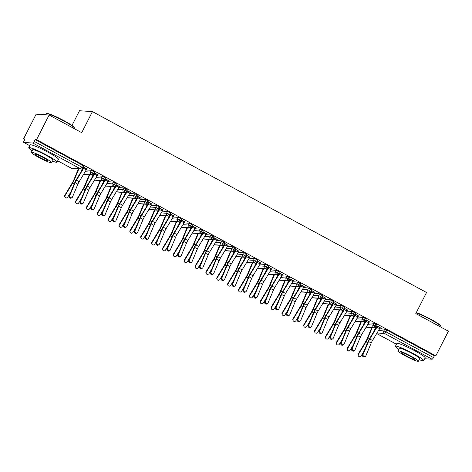 <?xml version="1.0" encoding="UTF-8"?>
<svg xmlns="http://www.w3.org/2000/svg" width="472" height="472" viewBox="0 0 472 472"><rect width="100%" height="100%" fill="white"/><g stroke="black" fill="none" stroke-linecap="round" stroke-linejoin="round"><path stroke-width="0.71" d="M42.722 149.494A9.912 1.027 27 0 1 47.123 151.73A9.912 1.027 27 0 1 47.371 151.866M409.407 348.029A9.912 1.027 27 0 1 413.808 350.259A9.912 1.027 27 0 1 414.056 350.395M23.6 138.815L25.057 138.915L24.137 140.715A1.906 0.443 -61.6 0 0 23.718 142.426A1.906 0.443 -61.6 0 0 23.765 142.438L32.834 143.04A1.906 0.443 -61.6 0 0 34.179 141.382L35.099 139.582L36.556 139.677L49.117 115.02L36.167 114.159L23.6 138.815L24.78 139.458M81.609 170.227L81.916 170.392M92.477 176.109L92.777 176.274M103.338 181.991L103.645 182.157M114.206 187.874L114.507 188.039M125.068 193.756L125.375 193.921M135.936 199.638L136.237 199.803M146.798 205.521L147.105 205.686M157.666 211.403L157.967 211.568M168.528 217.285L168.834 217.45M179.395 223.167L179.696 223.333M190.257 229.05L190.564 229.215M201.125 234.932L201.426 235.097M211.987 240.814L212.294 240.98M222.855 246.697L223.156 246.862M233.717 252.579L234.023 252.744M244.584 258.461L244.885 258.627M255.446 264.344L255.753 264.509M266.314 270.226L266.615 270.391M277.176 276.108L277.483 276.273M288.038 281.99L288.345 282.156M298.906 287.873L299.213 288.038M309.768 293.755L310.074 293.92M320.636 299.637L320.942 299.803M331.497 305.52L331.804 305.685M342.365 311.402L342.672 311.567M353.227 317.284L353.534 317.449M364.095 323.167L364.402 323.332M374.957 329.049L375.264 329.214M71.992 125.458L79.491 110.749L92.441 111.61L426.535 292.493L415.808 313.55L448.4 331.197L435.833 355.858L434.376 355.758L386.869 330.04L385.954 331.84L433.461 357.564L434.376 355.758M433.461 357.564A1.906 0.443 118.4 0 1 432.11 359.221L424.712 358.726M36.556 139.677L435.833 355.858M49.117 115.02L81.715 132.667L92.441 111.61M380.149 327.804L381.571 328.376M381.488 328.536L376.75 325.768M375.618 327.509L376.131 327.786M376.219 327.633L375.747 327.379M376.674 325.928L377.169 325.993M379.594 328.783L384.757 329.126L386.869 330.04M35.099 139.582L82.606 165.3L83.815 166.138L82.895 167.938L81.685 167.106L82.606 165.3M86.246 169.955L91.409 170.298L93.468 171.188L94.683 172.02L93.763 173.82L92.547 172.988L93.468 171.188M86.801 168.982L83.402 166.946M83.326 167.1L83.821 167.171M82.871 168.811L82.399 168.551M82.264 168.681L82.783 168.958M97.108 175.838L102.271 176.18L104.336 177.071L105.545 177.903L104.625 179.702L103.415 178.87L104.336 177.071M97.663 174.864L94.27 172.829M94.188 172.982L94.683 173.053M93.739 174.693L93.267 174.433M93.131 174.563L93.645 174.841M107.976 181.72L113.138 182.068L115.197 182.953L116.413 183.785L115.492 185.584L114.277 184.753L115.197 182.953M108.525 180.746L105.132 178.711M105.055 178.864L105.551 178.935M104.601 180.575L104.129 180.316M103.993 180.446L104.513 180.723M118.838 187.602L124 187.95L126.065 188.835L127.275 189.667L126.354 191.467L125.145 190.635L126.065 188.835M119.392 186.629L116 184.593M115.917 184.747L116.413 184.817M115.469 186.458L114.991 186.198M114.861 186.328L115.374 186.605M129.706 193.485L134.868 193.833L136.927 194.718L138.137 195.55L137.222 197.349L136.007 196.517L136.927 194.718M130.254 192.511L126.862 190.476M126.785 190.629L127.281 190.7M126.331 192.34L125.859 192.08M125.723 192.21L126.242 192.487M140.567 199.367L145.73 199.715L147.789 200.6L149.005 201.432L148.084 203.231L146.875 202.399L147.789 200.6M141.122 198.393L137.73 196.358M137.647 196.511L138.143 196.582M137.199 198.222L136.721 197.963M136.591 198.093L137.104 198.37M151.435 205.249L156.598 205.597L158.657 206.482L159.866 207.314L158.952 209.114L157.737 208.282L158.657 206.482M151.984 204.276L148.591 202.24M148.515 202.394L149.01 202.464M148.06 204.105L147.588 203.845M147.453 203.975L147.972 204.252M162.297 211.131L167.46 211.48L169.519 212.365L170.734 213.197L169.814 214.996L168.604 214.164L169.519 212.365M162.852 210.158L159.459 208.123M159.377 208.276L159.872 208.347M158.928 209.987L158.45 209.727M158.321 209.857L158.834 210.134M173.165 217.014L178.327 217.362L180.387 218.247L181.596 219.079L180.682 220.878L179.466 220.046L180.387 218.247M173.714 216.04L170.321 214.005M170.244 214.158L170.74 214.229M169.79 215.869L169.318 215.61M169.183 215.739L169.702 216.017M184.027 222.896L189.189 223.244L191.248 224.129L192.464 224.961L191.543 226.761L190.334 225.929L191.248 224.129M184.582 221.923L181.189 219.887M181.106 220.04L181.602 220.111M180.658 221.751L180.18 221.498M180.05 221.622L180.564 221.899M194.895 228.778L200.057 229.126L202.116 230.012L203.326 230.843L202.411 232.643L201.196 231.811L202.116 230.012M195.443 227.805L192.051 225.769M191.974 225.923L192.47 225.994M191.52 227.634L191.048 227.38M190.912 227.504L191.431 227.781M205.757 234.661L210.919 235.009L212.978 235.894L214.194 236.726L213.273 238.525L212.064 237.693L212.978 235.894M206.311 233.687L202.919 231.652M202.836 231.805L203.332 231.876M202.388 233.516L201.91 233.262M201.78 233.386L202.293 233.664M216.618 240.543L221.787 240.891L223.846 241.776L225.055 242.608L224.141 244.407L222.926 243.576L223.846 241.776M217.173 239.57L213.781 237.534M213.704 237.687L214.2 237.758M213.25 239.398L212.778 239.145M212.642 239.269L213.161 239.546M227.486 246.425L232.649 246.773L234.708 247.658L235.923 248.49L235.003 250.29L233.793 249.458L234.708 247.658M228.041 245.452L224.648 243.416M224.566 243.57L225.061 243.64M224.117 245.281L223.639 245.027M223.51 245.151L224.023 245.434M238.348 252.308L243.517 252.656L245.576 253.541L246.785 254.373L245.871 256.172L244.655 255.34L245.576 253.541M238.903 251.334L235.51 249.299M235.434 249.452L235.929 249.523M234.979 251.163L234.507 250.909M234.372 251.033L234.891 251.316M249.216 258.196L254.378 258.538L256.438 259.423L257.653 260.255L256.733 262.054L255.523 261.222L256.438 259.423M249.771 257.216L246.378 255.181M246.295 255.334L246.791 255.405M245.841 257.045L245.369 256.792M245.239 256.915L245.753 257.199M260.078 264.078L265.246 264.42L267.305 265.305L268.515 266.137L267.6 267.937L266.385 267.105L267.305 265.305M260.632 263.099L257.24 261.063M257.163 261.217L257.659 261.287M256.709 262.928L256.237 262.674M256.101 262.798L256.62 263.081M270.946 269.96L276.108 270.303L278.167 271.188L279.383 272.019L278.462 273.819L277.253 272.987L278.167 271.188M271.5 268.981L268.108 266.945M268.025 267.099L268.521 267.17M267.571 268.81L267.099 268.556M266.969 268.68L267.482 268.963M281.808 275.843L286.97 276.185L289.035 277.07L290.245 277.902L289.33 279.701L288.115 278.869L289.035 277.07M282.362 274.863L278.97 272.828M278.893 272.981L279.389 273.052M278.439 274.692L277.967 274.438M277.831 274.562L278.344 274.846M292.675 281.725L297.838 282.067L299.897 282.952L301.112 283.784L300.192 285.584L298.982 284.752L299.897 282.952M293.23 280.746L289.837 278.71M289.755 278.869L290.25 278.934M289.301 280.575L288.829 280.321M288.699 280.445L289.212 280.728M303.537 287.607L308.7 287.95L310.765 288.834L311.974 289.666L311.06 291.466L309.844 290.634L310.765 288.834M304.092 286.628L300.699 284.592M300.617 284.752L301.118 284.817M300.168 286.457L299.696 286.203M299.561 286.327L300.074 286.61M314.405 293.49L319.568 293.832L321.627 294.717L322.842 295.549L321.922 297.348L320.712 296.516L321.627 294.717M314.96 292.51L311.561 290.475M311.485 290.634L311.98 290.699M311.03 292.339L310.558 292.085M310.428 292.209L310.942 292.493M325.267 299.372L330.429 299.714L332.494 300.599L333.704 301.431L332.789 303.231L331.574 302.399L332.494 300.599M325.822 298.392L322.429 296.357M322.346 296.516L322.848 296.581M321.898 298.221L321.426 297.968M321.29 298.092L321.804 298.375M336.135 305.254L341.297 305.596L343.356 306.481L344.572 307.313L343.651 309.119L342.442 308.281L343.356 306.481M336.689 304.275L333.291 302.239M333.214 302.399L333.71 302.463M332.76 304.104L332.288 303.85M332.158 303.974L332.671 304.257M346.997 311.137L352.159 311.479L354.224 312.364L355.434 313.196L354.519 315.001L353.304 314.163L354.224 312.364M347.551 310.157L344.159 308.122M344.076 308.281L344.578 308.346M343.628 309.986L343.156 309.732M343.02 309.856L343.533 310.139M357.864 317.019L363.027 317.361L365.086 318.246L366.301 319.078L365.381 320.883L364.172 320.046L365.086 318.246M358.419 316.039L355.021 314.004M354.944 314.163L355.44 314.228M354.49 315.868L354.018 315.615M353.888 315.738L354.401 316.022M368.726 322.901L373.889 323.243L375.954 324.128L377.163 324.96L376.249 326.766L375.033 325.928L375.954 324.128M369.281 321.922L365.888 319.886M365.806 320.046L366.307 320.11M365.357 321.751L364.886 321.497M364.75 321.621L365.263 321.904M366.195 327.09L373.688 327.586A1.906 0.443 -61.6 0 0 375.033 325.928L372.974 325.043L373.889 323.243M355.327 321.208L362.82 321.703A1.906 0.443 -61.6 0 0 364.172 320.046L362.107 319.161L363.027 317.361M344.466 315.326L351.959 315.821A1.906 0.443 -61.6 0 0 353.304 314.163L351.245 313.278L352.159 311.479M333.598 309.443L341.091 309.939A1.906 0.443 -61.6 0 0 342.442 308.281L340.377 307.396L341.297 305.596M322.736 303.561L330.229 304.056A1.906 0.443 -61.6 0 0 331.574 302.399L329.515 301.514L330.429 299.714M311.868 297.679L319.361 298.174A1.906 0.443 -61.6 0 0 320.712 296.516L318.647 295.631L319.568 293.832M301.006 291.796L308.499 292.292A1.906 0.443 -61.6 0 0 309.844 290.634L307.785 289.749L308.7 287.95M290.138 285.914L297.631 286.41A1.906 0.443 -61.6 0 0 298.982 284.752L296.917 283.867L297.838 282.067M279.276 280.026L286.769 280.527A1.906 0.443 -61.6 0 0 288.115 278.869L286.056 277.984L286.97 276.185M268.409 274.143L275.908 274.645A1.906 0.443 -61.6 0 0 277.253 272.987L275.188 272.102L276.108 270.303M257.547 268.261L265.04 268.763A1.906 0.443 -61.6 0 0 266.385 267.105L264.326 266.22L265.246 264.42M246.679 262.379L254.178 262.88A1.906 0.443 -61.6 0 0 255.523 261.222L253.458 260.337L254.378 258.538M235.817 256.497L243.31 256.998A1.906 0.443 -61.6 0 0 244.655 255.34L242.596 254.455L243.517 252.656M224.949 250.614L232.448 251.116A1.906 0.443 -61.6 0 0 233.793 249.458L231.728 248.573L232.649 246.773M214.087 244.732L221.58 245.233A1.906 0.443 -61.6 0 0 222.926 243.576L220.867 242.691L221.787 240.891M203.22 238.85L210.718 239.351A1.906 0.443 -61.6 0 0 212.064 237.693L209.999 236.808L210.919 235.009M192.358 232.967L199.851 233.469A1.906 0.443 -61.6 0 0 201.196 231.811L199.137 230.926L200.057 229.126M181.49 227.085L188.989 227.587A1.906 0.443 -61.6 0 0 190.334 225.929L188.275 225.044L189.189 223.244M170.628 221.203L178.121 221.704A1.906 0.443 -61.6 0 0 179.466 220.046L177.407 219.161L178.327 217.362M159.76 215.32L167.259 215.822A1.906 0.443 -61.6 0 0 168.604 214.164L166.545 213.279L167.46 211.48M148.898 209.438L156.391 209.94A1.906 0.443 -61.6 0 0 157.737 208.282L155.677 207.397L156.598 205.597M138.03 203.556L145.529 204.057A1.906 0.443 -61.6 0 0 146.875 202.399L144.815 201.514L145.73 199.715M127.169 197.674L134.662 198.175A1.906 0.443 -61.6 0 0 136.007 196.517L133.948 195.632L134.868 193.833M116.301 191.791L123.8 192.293A1.906 0.443 -61.6 0 0 125.145 190.635L123.086 189.75L124 187.95M105.439 185.909L112.932 186.41A1.906 0.443 -61.6 0 0 114.277 184.753L112.218 183.868L113.138 182.068M94.571 180.027L102.07 180.528A1.906 0.443 -61.6 0 0 103.415 178.87L101.356 177.985L102.271 176.18M83.709 174.144L91.202 174.646A1.906 0.443 -61.6 0 0 92.547 172.988L90.488 172.103L91.409 170.298M363.151 354.354A1.587 1.416 56.8 0 0 365.375 356.419A1.587 1.416 56.8 0 0 365.865 355.823L371.222 342.996L368.508 341.527L363.151 354.354L362.526 354.761L367.883 341.934A6.354 1.481 118.4 0 1 369.617 338.548L376.768 326.736A2.159 0.507 -61.6 0 0 377.093 326.152M365.375 356.419L364.75 356.826A1.587 1.416 -123.2 0 1 362.526 354.761M371.222 342.996A4.702 1.097 -61.6 0 1 372.502 340.495L379.653 328.677A3.811 0.891 118.4 0 0 380.226 327.651L377.512 326.181A3.811 0.891 118.4 0 1 376.939 327.208L369.788 339.02A4.702 1.097 -61.6 0 0 368.508 341.527M358.266 355.805L358.089 355.339A1.587 1.516 -21.5 0 1 358.207 354.024L358.39 354.484A1.587 1.516 158.5 0 0 359.605 356.743A1.587 1.516 158.5 0 0 361.104 355.959L364.113 350.962M371.771 327.621L367.116 338.843A4.702 1.097 118.4 0 1 365.841 341.35L358.207 354.024M358.39 354.484L366.024 341.811A6.354 1.481 -61.6 0 0 367.741 338.424L372.213 327.651M374.078 331.179L375.423 327.934A2.159 0.507 118.4 0 1 375.635 327.462M352.283 348.472A1.587 1.416 56.8 0 0 354.513 350.537A1.587 1.416 56.8 0 0 354.997 349.941L360.36 337.114L357.646 335.645L352.283 348.472L351.658 348.879L357.021 336.052A6.354 1.481 118.4 0 1 358.749 332.666L365.9 320.854A2.159 0.507 -61.6 0 0 366.225 320.27M354.513 350.537L353.888 350.944A1.587 1.416 -123.2 0 1 351.658 348.879M360.36 337.114A4.702 1.097 -61.6 0 1 361.641 334.613L368.791 322.795A3.811 0.891 118.4 0 0 369.364 321.768L366.644 320.299A3.811 0.891 118.4 0 1 366.077 321.326L358.921 333.138A4.702 1.097 -61.6 0 0 357.646 335.645M341.421 342.589A1.587 1.416 56.8 0 0 343.646 344.654A1.587 1.416 56.8 0 0 344.135 344.058L349.492 331.232L346.778 329.763L341.421 342.589L340.796 342.996L346.153 330.17A6.354 1.481 118.4 0 1 347.888 326.783L355.038 314.971A2.159 0.507 -61.6 0 0 355.363 314.387M343.646 344.654L343.02 345.062A1.587 1.416 -123.2 0 1 340.796 342.996M349.492 331.232A4.702 1.097 -61.6 0 1 350.773 328.724L357.929 316.913A3.811 0.891 118.4 0 0 358.496 315.886L355.782 314.417A3.811 0.891 118.4 0 1 355.209 315.443L348.059 327.255A4.702 1.097 -61.6 0 0 346.778 329.763M330.553 336.707A1.587 1.416 56.8 0 0 332.784 338.772A1.587 1.416 56.8 0 0 333.273 338.176L338.63 325.35L335.916 323.88L330.553 336.707L329.934 337.114L335.291 324.288A6.354 1.481 118.4 0 1 337.02 320.901L344.171 309.089A2.159 0.507 -61.6 0 0 344.495 308.505M332.784 338.772L332.158 339.179A1.587 1.416 -123.2 0 1 329.934 337.114M338.63 325.35A4.702 1.097 -61.6 0 1 339.911 322.842L347.062 311.03A3.811 0.891 118.4 0 0 347.634 310.004L344.914 308.535A3.811 0.891 118.4 0 1 344.348 309.561L337.191 321.373A4.702 1.097 -61.6 0 0 335.916 323.88M319.692 330.825A1.587 1.416 56.8 0 0 321.916 332.89A1.587 1.416 56.8 0 0 322.406 332.294L327.763 319.467L325.049 317.998L319.692 330.825L319.066 331.232L324.423 318.405A6.354 1.481 118.4 0 1 326.158 315.019L333.309 303.207A2.159 0.507 -61.6 0 0 333.633 302.623M321.916 332.89L321.29 333.297A1.587 1.416 -123.2 0 1 319.066 331.232M327.763 319.467A4.702 1.097 -61.6 0 1 329.043 316.96L336.2 305.148A3.811 0.891 118.4 0 0 336.766 304.121L334.052 302.652A3.811 0.891 118.4 0 1 333.48 303.679L326.329 315.491A4.702 1.097 -61.6 0 0 325.049 317.998M347.404 349.923L347.221 349.457A1.587 1.516 -21.5 0 1 347.345 348.141L347.522 348.601A1.587 1.516 158.5 0 0 348.743 350.861A1.587 1.516 158.5 0 0 350.242 350.077L353.251 345.079M360.903 321.739L356.248 332.961A4.702 1.097 118.4 0 1 354.979 335.468L347.345 348.141M347.522 348.601L355.156 335.928A6.354 1.481 -61.6 0 0 356.879 332.542L361.346 321.768M363.21 325.296L364.555 322.051A2.159 0.507 118.4 0 1 364.773 321.579M336.536 344.035L336.359 343.575A1.587 1.516 -21.5 0 1 336.477 342.259L336.66 342.719A1.587 1.516 158.5 0 0 337.875 344.979A1.587 1.516 158.5 0 0 339.374 344.194L342.383 339.197M350.041 315.856L345.386 327.078A4.702 1.097 118.4 0 1 344.112 329.586L336.477 342.259M336.66 342.719L344.294 330.046A6.354 1.481 -61.6 0 0 346.011 326.659L350.484 315.886M352.348 319.414L353.693 316.169A2.159 0.507 118.4 0 1 353.906 315.697M325.674 338.153L325.491 337.692A1.587 1.516 -21.5 0 1 325.615 336.377L325.792 336.837A1.587 1.516 158.5 0 0 327.013 339.097A1.587 1.516 158.5 0 0 328.512 338.312L331.521 333.315M339.173 309.974L334.518 321.196A4.702 1.097 118.4 0 1 333.25 323.703L325.615 336.377M325.792 336.837L333.427 324.164A6.354 1.481 -61.6 0 0 335.149 320.777L339.616 310.004M341.48 313.532L342.825 310.287A2.159 0.507 118.4 0 1 343.044 309.815M314.806 332.27L314.629 331.81A1.587 1.516 -21.5 0 1 314.747 330.494L314.93 330.955A1.587 1.516 158.5 0 0 316.146 333.214A1.587 1.516 158.5 0 0 317.644 332.43L320.653 327.432M328.311 304.092L323.656 315.314A4.702 1.097 118.4 0 1 322.382 317.821L314.747 330.494M314.93 330.955L322.565 318.281A6.354 1.481 -61.6 0 0 324.288 314.895L328.754 304.121M330.618 307.65L331.963 304.405A2.159 0.507 118.4 0 1 332.176 303.933M416.298 312.588A15.499 1.605 27 0 1 431.013 319.391A15.499 1.605 27 0 1 440.872 325.981L441.043 326.482A15.883 1.646 -153 0 0 430.936 319.733A15.883 1.646 -153 0 0 416.156 312.865M440.824 327.096L441.037 326.677A15.883 1.646 -153 0 0 441.043 326.482M419.23 359.682A15.883 1.646 -153 0 0 423.714 360.685A15.883 1.646 -153 0 0 413.608 353.74A15.883 1.646 -153 0 0 395.406 346.259A15.883 1.646 -153 0 0 398.852 349.298M423.714 360.685L425.148 357.87A15.883 1.646 -153 0 0 415.041 350.926A15.883 1.646 -153 0 0 396.846 343.445L395.406 346.259M398.049 350.873L399.371 348.283A11.434 1.186 27 0 1 412.475 353.664A11.434 1.186 27 0 1 419.75 358.667L418.428 361.251A11.434 1.186 -153 0 0 411.153 356.254A11.434 1.186 -153 0 0 398.049 350.873A11.434 1.186 -153 0 0 405.324 355.87A11.434 1.186 -153 0 0 418.428 361.251M410.121 356.189A7.369 0.761 -153 0 0 401.672 352.714A7.369 0.761 -153 0 0 406.362 355.935A7.369 0.761 -153 0 0 414.805 359.41A7.369 0.761 -153 0 0 410.121 356.189M46.203 113.61L46.71 113.445A15.499 1.605 27 0 1 64.328 120.861A15.499 1.605 27 0 1 74.187 127.446L74.352 127.953A15.883 1.646 -153 0 0 64.251 121.204A15.883 1.646 -153 0 0 46.203 113.61A15.883 1.646 -153 0 0 46.049 113.722L45.513 114.779M74.139 128.567L74.352 128.142A15.883 1.646 -153 0 0 74.352 127.953M52.545 161.147A15.883 1.646 -153 0 0 57.023 162.15A15.883 1.646 -153 0 0 46.923 155.211A15.883 1.646 -153 0 0 28.721 147.73A15.883 1.646 -153 0 0 32.167 150.763M57.023 162.15L58.463 159.335A15.883 1.646 -153 0 0 48.356 152.397A15.883 1.646 -153 0 0 30.155 144.916L28.721 147.73M31.364 152.338L32.686 149.748A11.434 1.186 27 0 1 45.79 155.135A11.434 1.186 27 0 1 53.065 160.132L51.743 162.722A11.434 1.186 -153 0 0 44.468 157.725A11.434 1.186 -153 0 0 31.364 152.338A11.434 1.186 -153 0 0 38.639 157.335A11.434 1.186 -153 0 0 51.743 162.722M43.436 157.654A7.369 0.761 -153 0 0 34.987 154.185A7.369 0.761 -153 0 0 39.677 157.406A7.369 0.761 -153 0 0 48.12 160.875A7.369 0.761 -153 0 0 43.436 157.654M308.824 324.942A1.587 1.416 56.8 0 0 311.054 327.007A1.587 1.416 56.8 0 0 311.544 326.412L316.901 313.585L314.187 312.116L308.824 324.942L308.204 325.35L313.561 312.523A6.354 1.481 118.4 0 1 315.29 309.136L322.441 297.325A2.159 0.507 -61.6 0 0 322.765 296.74M311.054 327.007L310.428 327.415A1.587 1.416 -123.2 0 1 308.204 325.35M316.901 313.585A4.702 1.097 -61.6 0 1 318.181 311.077L325.332 299.266A3.811 0.891 118.4 0 0 325.904 298.239L323.19 296.77A3.811 0.891 118.4 0 1 322.618 297.797L315.467 309.608A4.702 1.097 -61.6 0 0 314.187 312.116M303.944 326.388L303.762 325.928A1.587 1.516 -21.5 0 1 303.885 324.612L304.062 325.072A1.587 1.516 158.5 0 0 305.284 327.332A1.587 1.516 158.5 0 0 306.782 326.547L309.791 321.55M317.449 298.21L312.794 309.431A4.702 1.097 118.4 0 1 311.52 311.939L303.885 324.612M304.062 325.072L311.697 312.399A6.354 1.481 -61.6 0 0 313.42 309.012L317.886 298.239M319.75 301.767L321.096 298.522A2.159 0.507 118.4 0 1 321.314 298.05M297.962 319.06A1.587 1.416 56.8 0 0 300.186 321.125A1.587 1.416 56.8 0 0 300.676 320.529L306.033 307.703L303.319 306.234L297.962 319.06L297.336 319.467L302.694 306.641A6.354 1.481 118.4 0 1 304.428 303.254L311.579 291.436A2.159 0.507 -61.6 0 0 311.903 290.858M300.186 321.125L299.561 321.532A1.587 1.416 -123.2 0 1 297.336 319.467M306.033 307.703A4.702 1.097 -61.6 0 1 307.313 305.195L314.47 293.383A3.811 0.891 118.4 0 0 315.036 292.357L312.322 290.888A3.811 0.891 118.4 0 1 311.75 291.914L304.599 303.726A4.702 1.097 -61.6 0 0 303.319 306.234M287.094 313.178A1.587 1.416 56.8 0 0 289.324 315.243A1.587 1.416 56.8 0 0 289.814 314.647L295.171 301.82L292.457 300.351L287.094 313.178L286.474 313.585L291.832 300.758A6.354 1.481 118.4 0 1 293.56 297.372L300.711 285.554A2.159 0.507 -61.6 0 0 301.036 284.976M289.324 315.243L288.699 315.65A1.587 1.416 -123.2 0 1 286.474 313.585M295.171 301.82A4.702 1.097 -61.6 0 1 296.451 299.313L303.602 287.501A3.811 0.891 118.4 0 0 304.174 286.474L301.46 285.005A3.811 0.891 118.4 0 1 300.888 286.032L293.737 297.844A4.702 1.097 -61.6 0 0 292.457 300.351M276.232 307.296A1.587 1.416 56.8 0 0 278.456 309.361A1.587 1.416 56.8 0 0 278.946 308.765L284.309 295.938L281.589 294.469L276.232 307.296L275.607 307.703L280.97 294.876A6.354 1.481 118.4 0 1 282.698 291.489L289.849 279.672A2.159 0.507 -61.6 0 0 290.174 279.094M278.456 309.361L277.831 309.768A1.587 1.416 -123.2 0 1 275.607 307.703M284.309 295.938A4.702 1.097 -61.6 0 1 285.584 293.431L292.74 281.619A3.811 0.891 118.4 0 0 293.307 280.592L290.593 279.123A3.811 0.891 118.4 0 1 290.02 280.15L282.87 291.962A4.702 1.097 -61.6 0 0 281.589 294.469M265.364 301.413A1.587 1.416 56.8 0 0 267.594 303.478A1.587 1.416 56.8 0 0 268.084 302.882L273.441 290.056L270.727 288.587L265.364 301.413L264.745 301.82L270.102 288.994A6.354 1.481 118.4 0 1 271.831 285.607L278.981 273.789A2.159 0.507 -61.6 0 0 279.306 273.211M267.594 303.478L266.969 303.885A1.587 1.416 -123.2 0 1 264.745 301.82M273.441 290.056A4.702 1.097 -61.6 0 1 274.722 287.548L281.873 275.736A3.811 0.891 118.4 0 0 282.445 274.71L279.731 273.241A3.811 0.891 118.4 0 1 279.158 274.267L272.008 286.079A4.702 1.097 -61.6 0 0 270.727 288.587M293.077 320.506L292.9 320.046A1.587 1.516 -21.5 0 1 293.018 318.73L293.2 319.19A1.587 1.516 158.5 0 0 294.416 321.45A1.587 1.516 158.5 0 0 295.914 320.665L298.923 315.668M306.582 292.327L301.927 303.549A4.702 1.097 118.4 0 1 300.652 306.057L293.018 318.73M293.2 319.19L300.835 306.517A6.354 1.481 -61.6 0 0 302.558 303.13L307.024 292.357M308.889 295.885L310.234 292.64A2.159 0.507 118.4 0 1 310.446 292.168M282.215 314.623L282.032 314.163A1.587 1.516 -21.5 0 1 282.156 312.847L282.333 313.308A1.587 1.516 158.5 0 0 283.554 315.567A1.587 1.516 158.5 0 0 285.053 314.783L288.062 309.785M295.72 286.445L291.065 297.667A4.702 1.097 118.4 0 1 289.79 300.174L282.156 312.847M282.333 313.308L289.967 300.635A6.354 1.481 -61.6 0 0 291.69 297.248L296.156 286.474M298.021 290.003L299.366 286.758A2.159 0.507 118.4 0 1 299.584 286.286M271.347 308.741L271.17 308.281A1.587 1.516 -21.5 0 1 271.288 306.965L271.471 307.425A1.587 1.516 158.5 0 0 272.686 309.685A1.587 1.516 158.5 0 0 274.185 308.894L277.194 303.897M284.852 280.563L280.197 291.784A4.702 1.097 118.4 0 1 278.923 294.292L271.288 306.965M271.471 307.425L279.105 294.752A6.354 1.481 -61.6 0 0 280.828 291.366L285.294 280.592M287.159 284.12L288.504 280.875A2.159 0.507 118.4 0 1 288.716 280.403M260.485 302.859L260.302 302.399A1.587 1.516 -21.5 0 1 260.426 301.083L260.603 301.543A1.587 1.516 158.5 0 0 261.824 303.803A1.587 1.516 158.5 0 0 263.323 303.012L266.332 298.015M273.99 274.68L269.335 285.902A4.702 1.097 118.4 0 1 268.061 288.41L260.426 301.083M260.603 301.543L268.238 288.87A6.354 1.481 -61.6 0 0 269.96 285.483L274.433 274.71M276.291 278.238L277.636 274.993A2.159 0.507 118.4 0 1 277.855 274.521M254.502 295.531A1.587 1.416 56.8 0 0 256.727 297.596A1.587 1.416 56.8 0 0 257.216 297L262.579 284.173L259.86 282.704L254.502 295.531L253.877 295.938L259.24 283.111A6.354 1.481 118.4 0 1 260.969 279.725L268.12 267.907A2.159 0.507 -61.6 0 0 268.444 267.329M256.727 297.596L256.107 298.003A1.587 1.416 -123.2 0 1 253.877 295.938M262.579 284.173A4.702 1.097 -61.6 0 1 263.854 281.666L271.011 269.854A3.811 0.891 118.4 0 0 271.577 268.828L268.863 267.358A3.811 0.891 118.4 0 1 268.291 268.385L261.14 280.197A4.702 1.097 -61.6 0 0 259.86 282.704M243.635 289.649A1.587 1.416 56.8 0 0 245.865 291.714A1.587 1.416 56.8 0 0 246.355 291.118L251.712 278.291L248.998 276.822L243.635 289.649L243.015 290.056L248.372 277.229A6.354 1.481 118.4 0 1 250.101 273.843L257.252 262.025A2.159 0.507 -61.6 0 0 257.576 261.447M245.865 291.714L245.239 292.121A1.587 1.416 -123.2 0 1 243.015 290.056M251.712 278.291A4.702 1.097 -61.6 0 1 252.992 275.784L260.143 263.972A3.811 0.891 118.4 0 0 260.715 262.945L258.001 261.47A3.811 0.891 118.4 0 1 257.429 262.503L250.278 274.315A4.702 1.097 -61.6 0 0 248.998 276.822M232.773 283.766A1.587 1.416 56.8 0 0 234.997 285.831A1.587 1.416 56.8 0 0 235.487 285.236L240.85 272.409L238.13 270.94L232.773 283.766L232.147 284.173L237.51 271.347A6.354 1.481 118.4 0 1 239.239 267.96L246.39 256.143A2.159 0.507 -61.6 0 0 246.714 255.564M234.997 285.831L234.377 286.238A1.587 1.416 -123.2 0 1 232.147 284.173M240.85 272.409A4.702 1.097 -61.6 0 1 242.124 269.901L249.281 258.09A3.811 0.891 118.4 0 0 249.847 257.063L247.133 255.588A3.811 0.891 118.4 0 1 246.561 256.62L239.41 268.432A4.702 1.097 -61.6 0 0 238.13 270.94M221.905 277.884A1.587 1.416 56.8 0 0 224.135 279.949A1.587 1.416 56.8 0 0 224.625 279.353L229.982 266.527L227.268 265.058L221.905 277.884L221.285 278.291L226.643 265.465A6.354 1.481 118.4 0 1 228.371 262.078L235.522 250.26A2.159 0.507 -61.6 0 0 235.847 249.682M224.135 279.949L223.51 280.356A1.587 1.416 -123.2 0 1 221.285 278.291M229.982 266.527A4.702 1.097 -61.6 0 1 231.262 264.019L238.413 252.207A3.811 0.891 118.4 0 0 238.985 251.181L236.271 249.706A3.811 0.891 118.4 0 1 235.699 250.738L228.548 262.55A4.702 1.097 -61.6 0 0 227.268 265.058M211.043 272.002A1.587 1.416 56.8 0 0 213.267 274.067A1.587 1.416 56.8 0 0 213.757 273.471L219.12 260.644L216.4 259.175L211.043 272.002L210.418 272.409L215.781 259.582A6.354 1.481 118.4 0 1 217.509 256.196L224.66 244.378A2.159 0.507 -61.6 0 0 224.985 243.8M213.267 274.067L212.648 274.474A1.587 1.416 -123.2 0 1 210.418 272.409M219.12 260.644A4.702 1.097 -61.6 0 1 220.4 258.137L227.551 246.325A3.811 0.891 118.4 0 0 228.123 245.298L225.404 243.823A3.811 0.891 118.4 0 1 224.831 244.856L217.68 256.668A4.702 1.097 -61.6 0 0 216.4 259.175M249.617 296.976L249.44 296.516A1.587 1.516 -21.5 0 1 249.558 295.201L249.741 295.661A1.587 1.516 158.5 0 0 250.957 297.921A1.587 1.516 158.5 0 0 252.455 297.13L255.464 292.133M263.122 268.798L258.467 280.02A4.702 1.097 118.4 0 1 257.193 282.527L249.558 295.201M249.741 295.661L257.376 282.988A6.354 1.481 -61.6 0 0 259.098 279.601L263.565 268.828M265.429 272.356L266.774 269.111A2.159 0.507 118.4 0 1 266.987 268.639M238.755 291.094L238.572 290.634A1.587 1.516 -21.5 0 1 238.696 289.318L238.873 289.778A1.587 1.516 158.5 0 0 240.095 292.038A1.587 1.516 158.5 0 0 241.593 291.248L244.602 286.25M252.26 262.916L247.605 274.138A4.702 1.097 118.4 0 1 246.331 276.645L238.696 289.318M238.873 289.778L246.508 277.105A6.354 1.481 -61.6 0 0 248.231 273.719L252.703 262.945M254.561 266.473L255.912 263.228A2.159 0.507 118.4 0 1 256.125 262.757M227.893 285.212L227.71 284.752A1.587 1.516 -21.5 0 1 227.828 283.436L228.011 283.896A1.587 1.516 158.5 0 0 229.233 286.156A1.587 1.516 158.5 0 0 230.725 285.365L233.734 280.368M241.393 257.033L236.737 268.255A4.702 1.097 118.4 0 1 235.463 270.763L227.828 283.436M228.011 283.896L235.646 271.223A6.354 1.481 -61.6 0 0 237.369 267.836L241.835 257.063M243.7 260.591L245.045 257.346A2.159 0.507 118.4 0 1 245.257 256.874M217.026 279.33L216.843 278.869A1.587 1.516 -21.5 0 1 216.967 277.554L217.144 278.014A1.587 1.516 158.5 0 0 218.365 280.274A1.587 1.516 158.5 0 0 219.863 279.483L222.873 274.486M230.531 251.151L225.876 262.373A4.702 1.097 118.4 0 1 224.601 264.88L216.967 277.554M217.144 278.014L224.784 265.341A6.354 1.481 -61.6 0 0 226.501 261.954L230.973 251.181M232.832 254.709L234.183 251.464A2.159 0.507 118.4 0 1 234.395 250.992M206.164 273.447L205.981 272.987A1.587 1.516 -21.5 0 1 206.099 271.671L206.282 272.132A1.587 1.516 158.5 0 0 207.503 274.391A1.587 1.516 158.5 0 0 208.996 273.601L212.005 268.603M219.663 245.269L215.008 256.491A4.702 1.097 118.4 0 1 213.733 258.998L206.099 271.671M206.282 272.132L213.916 259.458A6.354 1.481 -61.6 0 0 215.639 256.072L220.105 245.298M221.97 248.827L223.315 245.582A2.159 0.507 118.4 0 1 223.527 245.11M200.175 266.12A1.587 1.416 56.8 0 0 202.405 268.185A1.587 1.416 56.8 0 0 202.895 267.589L208.252 254.762L205.538 253.293L200.175 266.12L199.556 266.527L204.913 253.7A6.354 1.481 118.4 0 1 206.642 250.313L213.792 238.496A2.159 0.507 -61.6 0 0 214.117 237.917M202.405 268.185L201.78 268.592A1.587 1.416 -123.2 0 1 199.556 266.527M208.252 254.762A4.702 1.097 -61.6 0 1 209.533 252.255L216.683 240.443A3.811 0.891 118.4 0 0 217.256 239.416L214.542 237.941A3.811 0.891 118.4 0 1 213.969 238.974L206.819 250.785A4.702 1.097 -61.6 0 0 205.538 253.293M195.296 267.565L195.113 267.105A1.587 1.516 -21.5 0 1 195.237 265.789L195.414 266.249A1.587 1.516 158.5 0 0 196.635 268.509A1.587 1.516 158.5 0 0 198.134 267.718L201.143 262.721M208.801 239.387L204.146 250.608A4.702 1.097 118.4 0 1 202.871 253.11L195.237 265.789M195.414 266.249L203.054 253.576A6.354 1.481 -61.6 0 0 204.771 250.189L209.243 239.416M211.102 242.944L212.453 239.699A2.159 0.507 118.4 0 1 212.665 239.227M189.313 260.237A1.587 1.416 56.8 0 0 191.538 262.302A1.587 1.416 56.8 0 0 192.027 261.706L197.39 248.88L194.67 247.411L189.313 260.237L188.688 260.644L194.051 247.818A6.354 1.481 118.4 0 1 195.78 244.431L202.93 232.613A2.159 0.507 -61.6 0 0 203.255 232.035M191.538 262.302L190.918 262.709A1.587 1.416 -123.2 0 1 188.688 260.644M197.39 248.88A4.702 1.097 -61.6 0 1 198.671 246.372L205.822 234.56A3.811 0.891 118.4 0 0 206.394 233.534L203.674 232.059A3.811 0.891 118.4 0 1 203.102 233.091L195.951 244.903A4.702 1.097 -61.6 0 0 194.67 247.411M184.434 261.683L184.251 261.222A1.587 1.516 -21.5 0 1 184.369 259.907L184.552 260.367A1.587 1.516 158.5 0 0 185.773 262.627A1.587 1.516 158.5 0 0 187.266 261.836L190.275 256.839M197.933 233.504L193.278 244.726A4.702 1.097 118.4 0 1 192.004 247.228L184.369 259.907M184.552 260.367L192.187 247.694A6.354 1.481 -61.6 0 0 193.909 244.307L198.376 233.534M200.24 237.056L201.585 233.817A2.159 0.507 118.4 0 1 201.798 233.345M178.445 254.355A1.587 1.416 56.8 0 0 180.676 256.42A1.587 1.416 56.8 0 0 181.165 255.824L186.523 242.997L183.809 241.528L178.445 254.355L177.826 254.762L183.183 241.935A6.354 1.481 118.4 0 1 184.912 238.549L192.063 226.731A2.159 0.507 -61.6 0 0 192.387 226.153M180.676 256.42L180.05 256.827A1.587 1.416 -123.2 0 1 177.826 254.762M186.523 242.997A4.702 1.097 -61.6 0 1 187.803 240.49L194.954 228.678A3.811 0.891 118.4 0 0 195.526 227.651L192.812 226.177A3.811 0.891 118.4 0 1 192.24 227.203L185.089 239.021A4.702 1.097 -61.6 0 0 183.809 241.528M173.566 255.8L173.383 255.34A1.587 1.516 -21.5 0 1 173.507 254.024L173.684 254.485A1.587 1.516 158.5 0 0 174.905 256.744A1.587 1.516 158.5 0 0 176.404 255.954L179.413 250.957M187.071 227.622L182.416 238.844A4.702 1.097 118.4 0 1 181.142 241.345L173.507 254.024M173.684 254.485L181.325 241.811A6.354 1.481 -61.6 0 0 183.042 238.425L187.514 227.651M189.378 231.174L190.723 227.935A2.159 0.507 118.4 0 1 190.936 227.463M167.584 248.473A1.587 1.416 56.8 0 0 169.808 250.538A1.587 1.416 56.8 0 0 170.298 249.942L175.661 237.115L172.941 235.646L167.584 248.473L166.958 248.88L172.321 236.053A6.354 1.481 118.4 0 1 174.05 232.667L181.201 220.849A2.159 0.507 -61.6 0 0 181.525 220.271M169.808 250.538L169.188 250.945A1.587 1.416 -123.2 0 1 166.958 248.88M175.661 237.115A4.702 1.097 -61.6 0 1 176.941 234.608L184.092 222.796A3.811 0.891 118.4 0 0 184.664 221.769L181.944 220.294A3.811 0.891 118.4 0 1 181.372 221.321L174.221 233.138A4.702 1.097 -61.6 0 0 172.941 235.646M162.704 249.918L162.521 249.458A1.587 1.516 -21.5 0 1 162.639 248.142L162.822 248.602A1.587 1.516 158.5 0 0 164.044 250.862A1.587 1.516 158.5 0 0 165.536 250.071L168.545 245.074M176.203 221.74L171.548 232.962A4.702 1.097 118.4 0 1 170.274 235.463L162.639 248.142M162.822 248.602L170.457 235.923A6.354 1.481 -61.6 0 0 172.18 232.543L176.646 221.769M178.51 225.292L179.856 222.052A2.159 0.507 118.4 0 1 180.068 221.58M156.716 242.59A1.587 1.416 56.8 0 0 158.946 244.655A1.587 1.416 56.8 0 0 159.436 244.059L164.793 231.233L162.079 229.758L156.716 242.59L156.096 242.997L161.453 230.165A6.354 1.481 118.4 0 1 163.182 226.784L170.333 214.966A2.159 0.507 -61.6 0 0 170.657 214.388M158.946 244.655L158.321 245.062A1.587 1.416 -123.2 0 1 156.096 242.997M164.793 231.233A4.702 1.097 -61.6 0 1 166.073 228.725L173.224 216.913A3.811 0.891 118.4 0 0 173.796 215.887L171.082 214.412A3.811 0.891 118.4 0 1 170.51 215.438L163.359 227.256A4.702 1.097 -61.6 0 0 162.079 229.758M151.837 244.036L151.654 243.576A1.587 1.516 -21.5 0 1 151.778 242.26L151.954 242.72A1.587 1.516 158.5 0 0 153.176 244.98A1.587 1.516 158.5 0 0 154.674 244.189L157.683 239.192M165.342 215.857L160.686 227.079A4.702 1.097 118.4 0 1 159.412 229.581L151.778 242.26M151.954 242.72L159.595 230.041A6.354 1.481 -61.6 0 0 161.312 226.66L165.784 215.887M167.648 219.409L168.994 216.17A2.159 0.507 118.4 0 1 169.206 215.698M145.854 236.708A1.587 1.416 56.8 0 0 148.078 238.773A1.587 1.416 56.8 0 0 148.568 238.177L153.931 225.35L151.211 223.875L145.854 236.708L145.228 237.115L150.592 224.283A6.354 1.481 118.4 0 1 152.32 220.902L159.471 209.084A2.159 0.507 -61.6 0 0 159.796 208.506M148.078 238.773L147.459 239.18A1.587 1.416 -123.2 0 1 145.228 237.115M153.931 225.35A4.702 1.097 -61.6 0 1 155.211 222.843L162.362 211.031A3.811 0.891 118.4 0 0 162.934 210.005L160.214 208.53A3.811 0.891 118.4 0 1 159.642 209.556L152.491 221.374A4.702 1.097 -61.6 0 0 151.211 223.875M140.975 238.153L140.792 237.693A1.587 1.516 -21.5 0 1 140.91 236.378L141.093 236.838A1.587 1.516 158.5 0 0 142.314 239.097A1.587 1.516 158.5 0 0 143.807 238.307L146.821 233.31M154.474 209.975L149.819 221.197A4.702 1.097 118.4 0 1 148.544 223.698L140.91 236.378M141.093 236.838L148.727 224.159A6.354 1.481 -61.6 0 0 150.45 220.778L154.916 210.005M156.781 213.527L158.126 210.288A2.159 0.507 118.4 0 1 158.338 209.816M134.986 230.826A1.587 1.416 56.8 0 0 137.216 232.891A1.587 1.416 56.8 0 0 137.706 232.295L143.063 219.468L140.349 217.993L134.986 230.826L134.367 231.233L139.724 218.4A6.354 1.481 118.4 0 1 141.452 215.02L148.609 203.202A2.159 0.507 -61.6 0 0 148.928 202.624M137.216 232.891L136.591 233.298A1.587 1.416 -123.2 0 1 134.367 231.233M143.063 219.468A4.702 1.097 -61.6 0 1 144.344 216.961L151.494 205.149A3.811 0.891 118.4 0 0 152.067 204.122L149.353 202.647A3.811 0.891 118.4 0 1 148.78 203.674L141.63 215.492A4.702 1.097 -61.6 0 0 140.349 217.993M130.107 232.271L129.924 231.811A1.587 1.516 -21.5 0 1 130.048 230.495L130.225 230.955A1.587 1.516 158.5 0 0 131.446 233.215A1.587 1.516 158.5 0 0 132.945 232.425L135.954 227.427M143.612 204.093L138.957 215.315A4.702 1.097 118.4 0 1 137.682 217.816L130.048 230.495M130.225 230.955L137.865 218.276A6.354 1.481 -61.6 0 0 139.582 214.896L144.054 204.122M145.919 207.645L147.264 204.405A2.159 0.507 118.4 0 1 147.476 203.933M124.124 224.943A1.587 1.416 56.8 0 0 126.349 227.008A1.587 1.416 56.8 0 0 126.838 226.412L132.201 213.586L129.481 212.111L124.124 224.943L123.499 225.35L128.862 212.518A6.354 1.481 118.4 0 1 130.591 209.137L137.741 197.32A2.159 0.507 -61.6 0 0 138.066 196.741M126.349 227.008L125.729 227.415A1.587 1.416 -123.2 0 1 123.499 225.35M132.201 213.586A4.702 1.097 -61.6 0 1 133.482 211.078L140.632 199.267A3.811 0.891 118.4 0 0 141.205 198.24L138.485 196.765A3.811 0.891 118.4 0 1 137.912 197.792L130.762 209.609A4.702 1.097 -61.6 0 0 129.481 212.111M119.245 226.389L119.062 225.929A1.587 1.516 -21.5 0 1 119.18 224.613L119.363 225.073A1.587 1.516 158.5 0 0 120.584 227.333A1.587 1.516 158.5 0 0 122.077 226.542L125.092 221.545M132.744 198.21L128.089 209.432A4.702 1.097 118.4 0 1 126.815 211.934L119.18 224.613M119.363 225.073L126.997 212.394A6.354 1.481 -61.6 0 0 128.72 209.013L133.187 198.24M135.051 201.762L136.396 198.523A2.159 0.507 118.4 0 1 136.609 198.051M113.256 219.061A1.587 1.416 56.8 0 0 115.487 221.126A1.587 1.416 56.8 0 0 115.976 220.53L121.334 207.704L118.62 206.229L113.256 219.061L112.637 219.468L117.994 206.636A6.354 1.481 118.4 0 1 119.723 203.255L126.879 191.437A2.159 0.507 -61.6 0 0 127.198 190.859M115.487 221.126L114.861 221.533A1.587 1.416 -123.2 0 1 112.637 219.468M121.334 207.704A4.702 1.097 -61.6 0 1 122.614 205.196L129.765 193.384A3.811 0.891 118.4 0 0 130.337 192.358L127.623 190.883A3.811 0.891 118.4 0 1 127.051 191.909L119.9 203.727A4.702 1.097 -61.6 0 0 118.62 206.229M108.377 220.507L108.194 220.046A1.587 1.516 -21.5 0 1 108.318 218.731L108.501 219.191A1.587 1.516 158.5 0 0 109.716 221.451A1.587 1.516 158.5 0 0 111.215 220.66L114.224 215.663M121.882 192.328L117.227 203.55A4.702 1.097 118.4 0 1 115.953 206.052L108.318 218.731M108.501 219.191L116.136 206.512A6.354 1.481 -61.6 0 0 117.852 203.131L122.325 192.358M124.189 195.88L125.534 192.641A2.159 0.507 118.4 0 1 125.747 192.169M102.395 213.179A1.587 1.416 56.8 0 0 105.108 214.648L110.472 201.821L107.752 200.346L102.395 213.179L101.769 213.586L107.132 200.753A6.354 1.481 118.4 0 1 108.861 197.373L116.012 185.555A2.159 0.507 -61.6 0 0 116.336 184.971M104.619 215.244L103.999 215.651A1.587 1.416 -123.2 0 1 101.769 213.586M110.472 201.821A4.702 1.097 -61.6 0 1 111.752 199.314L118.903 187.502A3.811 0.891 118.4 0 0 119.475 186.47L116.755 185A3.811 0.891 118.4 0 1 116.183 186.027L109.032 197.845A4.702 1.097 -61.6 0 0 107.752 200.346M97.515 214.624L97.332 214.164A1.587 1.516 -21.5 0 1 97.45 212.848L97.633 213.309A1.587 1.516 158.5 0 0 98.855 215.568A1.587 1.516 158.5 0 0 100.347 214.778L103.362 209.78M111.014 186.446L106.359 197.668A4.702 1.097 118.4 0 1 105.085 200.169L97.45 212.848M97.633 213.309L105.268 200.63A6.354 1.481 -61.6 0 0 106.991 197.249L111.457 186.475M113.321 189.998L114.666 186.759A2.159 0.507 118.4 0 1 114.879 186.287M91.527 207.297A1.587 1.416 56.8 0 0 93.757 209.362A1.587 1.416 56.8 0 0 94.247 208.766L99.604 195.939L96.89 194.464L91.527 207.297L90.907 207.704L96.264 194.871A6.354 1.481 118.4 0 1 97.993 191.49L105.15 179.673A2.159 0.507 -61.6 0 0 105.468 179.089M93.757 209.362L93.131 209.769A1.587 1.416 -123.2 0 1 90.907 207.704M99.604 195.939A4.702 1.097 -61.6 0 1 100.884 193.431L108.035 181.62A3.811 0.891 118.4 0 0 108.607 180.587L105.893 179.118A3.811 0.891 118.4 0 1 105.321 180.145L98.17 191.962A4.702 1.097 -61.6 0 0 96.89 194.464M86.647 208.742L86.47 208.282A1.587 1.516 -21.5 0 1 86.588 206.966L86.771 207.426A1.587 1.516 158.5 0 0 87.987 209.686A1.587 1.516 158.5 0 0 89.485 208.895L92.494 203.898M100.152 180.564L95.497 191.785A4.702 1.097 118.4 0 1 94.223 194.287L86.588 206.966M86.771 207.426L94.406 194.747A6.354 1.481 -61.6 0 0 96.123 191.361L100.595 180.593M102.459 184.115L103.805 180.876A2.159 0.507 118.4 0 1 104.017 180.404M80.665 201.414A1.587 1.416 56.8 0 0 83.379 202.883L88.742 190.057L86.022 188.582L80.665 201.414L80.039 201.821L85.402 188.989A6.354 1.481 118.4 0 1 87.131 185.608L94.282 173.79A2.159 0.507 -61.6 0 0 94.606 173.206M82.889 203.479L82.27 203.886A1.587 1.416 -123.2 0 1 80.039 201.821M88.742 190.057A4.702 1.097 -61.6 0 1 90.022 187.549L97.173 175.737A3.811 0.891 118.4 0 0 97.745 174.705L95.025 173.236A3.811 0.891 118.4 0 1 94.453 174.262L87.302 186.08A4.702 1.097 -61.6 0 0 86.022 188.582M75.785 202.86L75.603 202.399A1.587 1.516 -21.5 0 1 75.721 201.084L75.903 201.544A1.587 1.516 158.5 0 0 77.125 203.804A1.587 1.516 158.5 0 0 78.617 203.013L81.632 198.016M89.285 174.681L84.63 185.903A4.702 1.097 118.4 0 1 83.361 188.405L75.721 201.084M75.903 201.544L83.538 188.865A6.354 1.481 -61.6 0 0 85.261 185.478L89.727 174.711M91.592 178.233L92.937 174.994A2.159 0.507 118.4 0 1 93.155 174.522M69.797 195.532A1.587 1.416 56.8 0 0 72.027 197.597A1.587 1.416 56.8 0 0 72.517 197.001L77.874 184.174L75.16 182.699L69.797 195.532L69.177 195.939L74.535 183.107A6.354 1.481 118.4 0 1 76.263 179.726L83.42 167.908A2.159 0.507 -61.6 0 0 83.739 167.324M72.027 197.597L71.402 198.004A1.587 1.416 -123.2 0 1 69.177 195.939M77.874 184.174A4.702 1.097 -61.6 0 1 79.154 181.667L86.305 169.855A3.811 0.891 118.4 0 0 86.877 168.823L84.163 167.353A3.811 0.891 118.4 0 1 83.591 168.38L76.44 180.198A4.702 1.097 -61.6 0 0 75.16 182.699M64.918 196.977L64.741 196.517A1.587 1.516 -21.5 0 1 64.859 195.202L65.042 195.662A1.587 1.516 158.5 0 0 66.257 197.921A1.587 1.516 158.5 0 0 67.756 197.131L70.765 192.133M78.423 168.799L73.768 180.021A4.702 1.097 118.4 0 1 72.493 182.522L64.859 195.202M65.042 195.662L72.676 182.983A6.354 1.481 -61.6 0 0 74.393 179.596L78.865 168.828M80.73 172.351L82.075 169.112A2.159 0.507 118.4 0 1 82.287 168.64M432.11 359.221L384.609 333.498L377.039 332.996M376.715 333.533L396.451 344.218M378.509 330.571L383.836 330.925L385.954 331.84A1.906 0.443 118.4 0 1 384.609 333.498A1.906 1.841 -86.2 0 1 383.836 330.925L384.757 329.126M23.765 142.438L29.765 145.683M57.708 160.816L71.272 168.156L80.34 168.764L32.834 143.04M34.179 141.382L81.685 167.106A1.906 0.443 -61.6 0 1 80.34 168.764A1.906 1.841 -86.2 0 0 81.072 168.976A1.906 1.906 0 0 0 82.895 167.938L82.83 167.955A1.906 1.841 -86.2 0 1 81.072 168.976L72.004 168.368A1.906 1.841 -86.2 0 1 71.272 168.156A1.906 0.443 -61.6 0 1 71.225 168.144L57.702 160.822M71.189 168.115A1.906 0.443 -61.6 0 0 71.225 168.144A1.906 1.906 0 0 0 72.004 168.368M366.095 327.243L374.42 327.798A1.906 1.841 -86.2 0 0 376.178 326.777L376.249 326.766A1.906 1.906 0 0 1 374.42 327.798A1.906 1.841 -86.2 0 1 372.974 325.043L367.641 324.689M356.779 318.806L362.107 319.161A1.906 1.841 -86.2 0 0 363.558 321.916A1.906 1.906 0 0 0 365.381 320.883L365.31 320.895A1.906 1.841 -86.2 0 1 363.558 321.916L355.233 321.361M345.917 312.924L351.245 313.278A1.906 1.841 -86.2 0 0 352.69 316.033A1.906 1.906 0 0 0 354.519 315.001L354.448 315.013A1.906 1.841 -86.2 0 1 352.69 316.033L344.365 315.479M335.049 307.042L340.377 307.396A1.906 1.841 -86.2 0 0 341.828 310.151A1.906 1.906 0 0 0 343.651 309.119L343.587 309.13A1.906 1.841 -86.2 0 1 341.828 310.151L333.503 309.597M324.187 301.16L329.515 301.514A1.906 1.841 -86.2 0 0 330.961 304.269A1.906 1.906 0 0 0 332.789 303.231L332.719 303.248A1.906 1.841 -86.2 0 1 330.961 304.269L322.636 303.714M313.319 295.277L318.647 295.631A1.906 1.841 -86.2 0 0 320.099 298.387A1.906 1.906 0 0 0 321.922 297.348L321.857 297.366A1.906 1.841 -86.2 0 1 320.099 298.387L311.774 297.832M302.458 289.395L307.785 289.749A1.906 1.841 -86.2 0 0 309.231 292.504A1.906 1.906 0 0 0 311.06 291.466L310.989 291.484A1.906 1.841 -86.2 0 1 309.231 292.504L300.906 291.95M291.59 283.513L296.917 283.867A1.906 1.841 -86.2 0 0 298.369 286.622A1.906 1.906 0 0 0 300.192 285.584L300.127 285.601A1.906 1.841 -86.2 0 1 298.369 286.622L290.044 286.067M280.728 277.63L286.056 277.984A1.906 1.841 -86.2 0 0 287.501 280.74A1.906 1.906 0 0 0 289.33 279.701L289.259 279.719A1.906 1.841 -86.2 0 1 287.501 280.74L279.182 280.185M269.86 271.748L275.188 272.102A1.906 1.841 -86.2 0 0 276.639 274.857A1.906 1.906 0 0 0 278.462 273.819L278.397 273.837A1.906 1.841 -86.2 0 1 276.639 274.857L268.314 274.303M258.998 265.866L264.326 266.22A1.906 1.841 -86.2 0 0 265.771 268.975A1.906 1.906 0 0 0 267.6 267.937L267.53 267.954A1.906 1.841 -86.2 0 1 265.771 268.975L257.452 268.421M248.13 259.983L253.458 260.337A1.906 1.841 -86.2 0 0 254.909 263.093A1.906 1.906 0 0 0 256.733 262.054L256.668 262.072A1.906 1.841 -86.2 0 1 254.909 263.093L246.585 262.538M237.268 254.101L242.596 254.455A1.906 1.841 -86.2 0 0 244.042 257.21A1.906 1.906 0 0 0 245.871 256.172L245.8 256.19A1.906 1.841 -86.2 0 1 244.042 257.21L235.723 256.656M226.401 248.219L231.728 248.573A1.906 1.841 -86.2 0 0 233.18 251.328A1.906 1.906 0 0 0 235.003 250.29L234.938 250.307A1.906 1.841 -86.2 0 1 233.18 251.328L224.855 250.774M215.539 242.337L220.867 242.691A1.906 1.841 -86.2 0 0 222.312 245.446A1.906 1.906 0 0 0 224.141 244.407L224.07 244.425A1.906 1.841 -86.2 0 1 222.312 245.446L213.993 244.891M204.671 236.454L209.999 236.808A1.906 1.841 -86.2 0 0 211.45 239.564A1.906 1.906 0 0 0 213.273 238.525L213.208 238.543A1.906 1.841 -86.2 0 1 211.45 239.564L203.125 239.009M193.809 230.572L199.137 230.926A1.906 1.841 -86.2 0 0 200.588 233.681A1.906 1.906 0 0 0 202.411 232.643L202.34 232.661A1.906 1.841 -86.2 0 1 200.588 233.681L192.263 233.127M182.941 224.69L188.269 225.044A1.906 1.841 -86.2 0 0 189.72 227.799A1.906 1.906 0 0 0 191.543 226.761L191.479 226.778A1.906 1.841 -86.2 0 1 189.72 227.799L181.395 227.244M172.079 218.807L177.407 219.161A1.906 1.841 -86.2 0 0 178.858 221.917A1.906 1.906 0 0 0 180.682 220.878L180.611 220.896A1.906 1.841 -86.2 0 1 178.858 221.917L170.534 221.362M161.212 212.925L166.545 213.279M150.35 207.043L155.677 207.397A1.906 1.841 -86.2 0 0 157.129 210.152A1.906 1.906 0 0 0 158.952 209.114L158.881 209.131A1.906 1.841 -86.2 0 1 157.129 210.152L148.804 209.597M139.482 201.16L144.81 201.514A1.906 1.841 -86.2 0 0 146.261 204.27A1.906 1.906 0 0 0 148.084 203.231L148.019 203.249A1.906 1.841 -86.2 0 1 146.261 204.27L137.936 203.715M128.62 195.278L133.948 195.632A1.906 1.841 -86.2 0 0 135.399 198.387A1.906 1.906 0 0 0 137.222 197.349L137.151 197.367A1.906 1.841 -86.2 0 1 135.399 198.387L127.074 197.833M117.752 189.396L123.08 189.75A1.906 1.841 -86.2 0 0 124.531 192.505A1.906 1.906 0 0 0 126.354 191.467L126.29 191.484A1.906 1.841 -86.2 0 1 124.531 192.505L116.206 191.951M106.89 183.514L112.218 183.868A1.906 1.841 -86.2 0 0 113.669 186.623A1.906 1.906 0 0 0 115.492 185.584L115.422 185.602A1.906 1.841 -86.2 0 1 113.669 186.623L105.344 186.068M96.022 177.631L101.356 177.985A1.906 1.841 -86.2 0 0 102.802 180.741A1.906 1.906 0 0 0 104.625 179.702L104.56 179.72A1.906 1.841 -86.2 0 1 102.802 180.741L94.477 180.186M85.161 171.749L90.488 172.103A1.906 1.841 -86.2 0 0 91.94 174.858A1.906 1.906 0 0 0 93.763 173.82L93.692 173.838A1.906 1.841 -86.2 0 1 91.94 174.858L83.615 174.304M159.666 215.48L167.991 216.034A1.906 1.841 -86.2 0 0 169.749 215.014L169.814 214.996A1.906 1.906 0 0 1 167.991 216.034A1.906 1.841 -86.2 0 1 166.539 213.279M379.653 328.677L376.939 327.208M372.502 340.495L369.788 339.02M366.024 341.811L367.582 342.654M367.741 338.424L369.222 339.221M375.057 327.733L375.423 327.934M368.791 322.795L366.077 321.326M361.641 334.613L358.921 333.138M357.929 316.913L355.209 315.443M350.773 328.724L348.059 327.255M347.062 311.03L344.348 309.561M339.911 322.842L337.191 321.373M336.2 305.148L333.48 303.679M329.043 316.96L326.329 315.491M355.156 335.928L356.72 336.772M356.879 332.542L358.354 333.338M364.189 321.851L364.555 322.051M344.294 330.046L345.852 330.89M346.011 326.659L347.492 327.456M353.327 315.969L353.693 316.169M333.427 324.164L334.99 325.007M335.149 320.777L336.624 321.574M342.46 310.086L342.825 310.287M322.565 318.281L324.122 319.125M324.288 314.895L325.763 315.691M331.598 304.204L331.963 304.405M325.332 299.266L322.618 297.797M318.181 311.077L315.467 309.608M311.697 312.399L313.261 313.243M313.42 309.012L314.895 309.809M320.73 298.322L321.096 298.522M314.47 293.383L311.75 291.914M307.313 305.195L304.599 303.726M303.602 287.501L300.888 286.032M296.451 299.313L293.737 297.844M292.74 281.619L290.02 280.15M285.584 293.431L282.87 291.962M281.873 275.736L279.158 274.267M274.722 287.548L272.008 286.079M300.835 306.517L302.393 307.361M302.558 303.13L304.033 303.927M309.868 292.439L310.234 292.64M289.967 300.635L291.531 301.478M291.69 297.248L293.165 298.044M299 286.557L299.366 286.758M279.105 294.752L280.663 295.596M280.828 291.366L282.303 292.162M288.138 280.675L288.504 280.875M268.238 288.87L269.801 289.714M269.96 285.483L271.435 286.28M277.27 274.792L277.636 274.993M271.011 269.854L268.291 268.385M263.854 281.666L261.14 280.197M260.143 263.972L257.429 262.503M252.992 275.784L250.278 274.315M249.281 258.09L246.561 256.62M242.124 269.901L239.41 268.432M238.413 252.207L235.699 250.738M231.262 264.019L228.548 262.55M227.551 246.325L224.831 244.856M220.4 258.137L217.68 256.668M257.376 282.988L258.933 283.831M259.098 279.601L260.573 280.397M266.409 268.91L266.774 269.111M246.508 277.105L248.071 277.949M248.231 273.719L249.706 274.515M255.541 263.028L255.912 263.228M235.646 271.223L237.209 272.067M237.369 267.836L238.844 268.633M244.679 257.146L245.045 257.346M224.784 265.341L226.342 266.184M226.501 261.954L227.976 262.751M233.811 251.263L234.183 251.464M213.916 259.458L215.48 260.302M215.639 256.072L217.114 256.868M222.949 245.381L223.315 245.582M216.683 240.443L213.969 238.974M209.533 252.255L206.819 250.785M203.054 253.576L204.612 254.42M204.771 250.189L206.246 250.986M212.081 239.499L212.453 239.699M205.822 234.56L203.102 233.091M198.671 246.372L195.951 244.903M192.187 247.694L193.75 248.537M193.909 244.307L195.384 245.104M201.219 233.616L201.585 233.817M194.954 228.678L192.24 227.203M187.803 240.49L185.089 239.021M181.325 241.811L182.882 242.655M183.042 238.425L184.517 239.221M190.352 227.734L190.723 227.935M184.092 222.796L181.372 221.321M176.941 234.608L174.221 233.138M170.457 235.923L172.02 236.773M172.18 232.543L173.655 233.339M179.49 221.852L179.856 222.052M173.224 216.913L170.51 215.438M166.073 228.725L163.359 227.256M159.595 230.041L161.153 230.891M161.312 226.66L162.787 227.457M168.622 215.969L168.994 216.17M162.362 211.031L159.642 209.556M155.211 222.843L152.491 221.374M148.727 224.159L150.291 225.008M150.45 220.778L151.925 221.575M157.76 210.087L158.126 210.288M151.494 205.149L148.78 203.674M144.344 216.961L141.63 215.492M137.865 218.276L139.423 219.126M139.582 214.896L141.057 215.692M146.892 204.205L147.264 204.405M140.632 199.267L137.912 197.792M133.482 211.078L130.762 209.609M126.997 212.394L128.561 213.244M128.72 209.013L130.195 209.81M136.03 198.323L136.396 198.523M129.765 193.384L127.051 191.909M122.614 205.196L119.9 203.727M116.136 206.512L117.693 207.361M117.852 203.131L119.328 203.928M125.163 192.44L125.534 192.641M118.903 187.502L116.183 186.027M111.752 199.314L109.032 197.845M105.268 200.63L106.831 201.479M106.991 197.249L108.466 198.045M114.301 186.558L114.666 186.759M108.035 181.62L105.321 180.145M100.884 193.431L98.17 191.962M94.406 194.747L95.963 195.597M96.123 191.361L97.598 192.163M103.433 180.676L103.805 180.876M97.173 175.737L94.453 174.262M90.022 187.549L87.302 186.08M83.538 188.865L85.102 189.714M85.261 185.478L86.736 186.281M92.571 174.793L92.937 174.994M86.305 169.855L83.591 168.38M79.154 181.667L76.44 180.198M72.676 182.983L74.234 183.832M74.393 179.596L75.874 180.398M81.703 168.911L82.075 169.112M396.445 344.23L376.709 333.545M29.76 145.695L23.718 142.426M375.328 329.108L375.618 328.541M364.756 322.659L364.461 323.231M353.888 316.777L353.599 317.349M343.026 310.895L342.731 311.467M332.158 305.006L331.869 305.585M321.296 299.124L321.001 299.702M310.428 293.242L310.139 293.82M299.567 287.359L299.272 287.938M288.699 281.477L288.41 282.055M277.837 275.595L277.542 276.173M266.969 269.713L266.68 270.291M256.107 263.83L255.812 264.408M245.239 257.948L244.95 258.526M234.377 252.066L234.082 252.644M223.51 246.183L223.221 246.762M212.648 240.301L212.353 240.879M201.78 234.419L201.491 234.997M190.918 228.536L190.623 229.115M180.05 222.654L179.761 223.232M169.188 216.772L168.893 217.344M158.321 210.89L158.031 211.462M147.459 205.007L147.164 205.58M136.591 199.125L136.302 199.697M125.729 193.243L125.434 193.815M114.867 187.36L114.572 187.933M103.999 181.478L103.704 182.05M93.137 175.596L92.842 176.168M82.27 169.713L81.975 170.286"/></g></svg>
